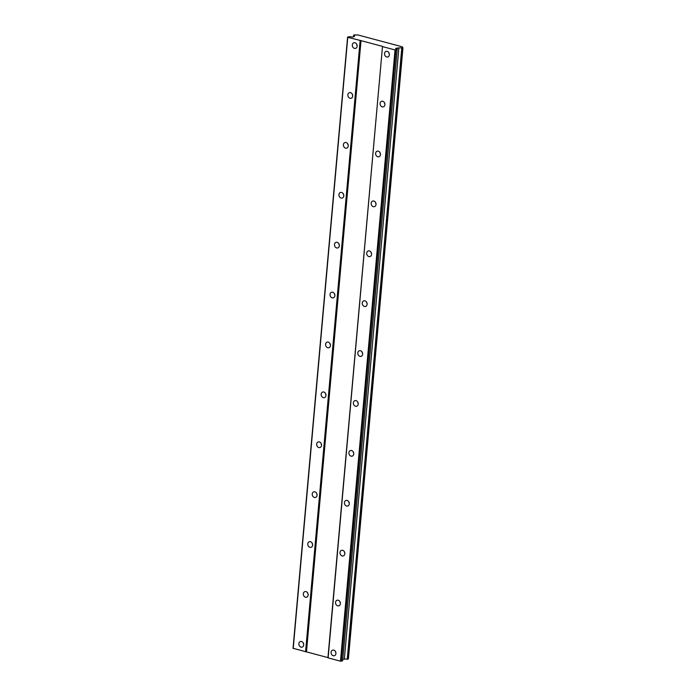 <?xml version="1.0" encoding="UTF-8"?>
<svg xmlns="http://www.w3.org/2000/svg" width="696" height="696" viewBox="0 0 696 696"><rect width="100%" height="100%" fill="white"/><g stroke="black" fill="none" stroke-linecap="round" stroke-linejoin="round"><path stroke-width="1.04" d="M335.455 651.491A2.923 2.375 -107.8 0 0 335.933 652.961M331.096 652.283A2.923 2.375 -107.8 0 0 334.411 655.71A2.923 2.375 -107.8 0 0 335.933 653.57A2.923 2.375 -107.8 0 0 332.618 650.142A2.923 2.375 -107.8 0 0 331.096 652.283M388.89 52.739A2.923 2.375 -107.8 0 0 389.368 54.21M384.54 53.531A2.923 2.375 -107.8 0 0 387.846 56.959A2.923 2.375 -107.8 0 0 389.368 54.819A2.923 2.375 -107.8 0 0 386.054 51.391A2.923 2.375 -107.8 0 0 384.54 53.531M384.444 102.634A2.923 2.375 -107.8 0 0 384.914 104.113M380.086 103.426A2.923 2.375 -107.8 0 0 383.392 106.862A2.923 2.375 -107.8 0 0 384.914 104.713A2.923 2.375 -107.8 0 0 381.608 101.285A2.923 2.375 -107.8 0 0 380.086 103.426M379.99 152.528A2.923 2.375 -107.8 0 0 380.46 154.007M375.631 153.32A2.923 2.375 -107.8 0 0 378.946 156.757A2.923 2.375 -107.8 0 0 380.46 154.616A2.923 2.375 -107.8 0 0 377.154 151.18A2.923 2.375 -107.8 0 0 375.631 153.32M375.535 202.423A2.923 2.375 -107.8 0 0 376.005 203.902M371.177 203.215A2.923 2.375 -107.8 0 0 374.491 206.651A2.923 2.375 -107.8 0 0 376.014 204.511A2.923 2.375 -107.8 0 0 372.699 201.074A2.923 2.375 -107.8 0 0 371.177 203.215M371.081 252.317A2.923 2.375 -107.8 0 0 371.56 253.796M366.722 253.118A2.923 2.375 -107.8 0 0 370.037 256.546A2.923 2.375 -107.8 0 0 371.56 254.405A2.923 2.375 -107.8 0 0 368.245 250.969A2.923 2.375 -107.8 0 0 366.722 253.118M366.627 302.221A2.923 2.375 -107.8 0 0 367.105 303.691M362.268 303.012A2.923 2.375 -107.8 0 0 365.583 306.44A2.923 2.375 -107.8 0 0 367.105 304.3A2.923 2.375 -107.8 0 0 363.79 300.872A2.923 2.375 -107.8 0 0 362.268 303.012M362.172 352.115A2.923 2.375 -107.8 0 0 362.651 353.585M357.814 352.907A2.923 2.375 -107.8 0 0 361.128 356.335A2.923 2.375 -107.8 0 0 362.651 354.194A2.923 2.375 -107.8 0 0 359.336 350.767A2.923 2.375 -107.8 0 0 357.814 352.907M357.718 402.01A2.923 2.375 -107.8 0 0 358.196 403.489M353.368 402.801A2.923 2.375 -107.8 0 0 356.674 406.238A2.923 2.375 -107.8 0 0 358.196 404.089A2.923 2.375 -107.8 0 0 354.882 400.661A2.923 2.375 -107.8 0 0 353.368 402.801M353.272 451.904A2.923 2.375 -107.8 0 0 353.742 453.383M348.913 452.696A2.923 2.375 -107.8 0 0 352.228 456.132A2.923 2.375 -107.8 0 0 353.742 453.992A2.923 2.375 -107.8 0 0 350.436 450.556A2.923 2.375 -107.8 0 0 348.913 452.696M348.818 501.799A2.923 2.375 -107.8 0 0 349.288 503.278M344.459 502.59A2.923 2.375 -107.8 0 0 347.774 506.027A2.923 2.375 -107.8 0 0 349.288 503.887A2.923 2.375 -107.8 0 0 345.982 500.45A2.923 2.375 -107.8 0 0 344.459 502.59M344.363 551.693A2.923 2.375 -107.8 0 0 344.833 553.172M340.005 552.493A2.923 2.375 -107.8 0 0 343.319 555.921A2.923 2.375 -107.8 0 0 344.842 553.781A2.923 2.375 -107.8 0 0 341.527 550.345A2.923 2.375 -107.8 0 0 340.005 552.493M339.909 601.596A2.923 2.375 -107.8 0 0 340.387 603.067M335.55 602.388A2.923 2.375 -107.8 0 0 338.865 605.816A2.923 2.375 -107.8 0 0 340.387 603.676A2.923 2.375 -107.8 0 0 337.073 600.248A2.923 2.375 -107.8 0 0 335.55 602.388M303.238 642.878A2.923 2.375 -107.8 0 0 303.708 644.357M298.88 643.669A2.923 2.375 -107.8 0 0 302.195 647.106A2.923 2.375 -107.8 0 0 303.708 644.966A2.923 2.375 -107.8 0 0 300.402 641.529A2.923 2.375 -107.8 0 0 298.88 643.669M356.674 44.126A2.923 2.375 -107.8 0 0 357.144 45.605M352.315 44.918A2.923 2.375 -107.8 0 0 355.63 48.355A2.923 2.375 -107.8 0 0 357.152 46.214A2.923 2.375 -107.8 0 0 353.838 42.778A2.923 2.375 -107.8 0 0 352.315 44.918M352.22 94.021A2.923 2.375 -107.8 0 0 352.689 95.5M347.861 94.813A2.923 2.375 -107.8 0 0 351.175 98.249A2.923 2.375 -107.8 0 0 352.698 96.109A2.923 2.375 -107.8 0 0 349.383 92.672A2.923 2.375 -107.8 0 0 347.861 94.813M347.765 143.915A2.923 2.375 -107.8 0 0 348.244 145.394M343.406 144.716A2.923 2.375 -107.8 0 0 346.721 148.144A2.923 2.375 -107.8 0 0 348.244 146.003A2.923 2.375 -107.8 0 0 344.929 142.567A2.923 2.375 -107.8 0 0 343.406 144.716M343.311 193.819A2.923 2.375 -107.8 0 0 343.789 195.289M338.952 194.61A2.923 2.375 -107.8 0 0 342.267 198.038A2.923 2.375 -107.8 0 0 343.789 195.898A2.923 2.375 -107.8 0 0 340.475 192.47A2.923 2.375 -107.8 0 0 338.952 194.61M338.856 243.713A2.923 2.375 -107.8 0 0 339.335 245.183M334.506 244.505A2.923 2.375 -107.8 0 0 337.812 247.933A2.923 2.375 -107.8 0 0 339.335 245.792A2.923 2.375 -107.8 0 0 336.02 242.365A2.923 2.375 -107.8 0 0 334.506 244.505M334.411 293.608A2.923 2.375 -107.8 0 0 334.88 295.087M330.052 294.399A2.923 2.375 -107.8 0 0 333.358 297.836A2.923 2.375 -107.8 0 0 334.88 295.687A2.923 2.375 -107.8 0 0 331.574 292.259A2.923 2.375 -107.8 0 0 330.052 294.399M329.956 343.502A2.923 2.375 -107.8 0 0 330.426 344.981M325.598 344.294A2.923 2.375 -107.8 0 0 328.912 347.73A2.923 2.375 -107.8 0 0 330.426 345.59A2.923 2.375 -107.8 0 0 327.12 342.154A2.923 2.375 -107.8 0 0 325.598 344.294M325.502 393.397A2.923 2.375 -107.8 0 0 325.972 394.876M321.143 394.188A2.923 2.375 -107.8 0 0 324.458 397.625A2.923 2.375 -107.8 0 0 325.98 395.485A2.923 2.375 -107.8 0 0 322.666 392.048A2.923 2.375 -107.8 0 0 321.143 394.188M321.047 443.291A2.923 2.375 -107.8 0 0 321.526 444.77M316.689 444.091A2.923 2.375 -107.8 0 0 320.003 447.519A2.923 2.375 -107.8 0 0 321.526 445.379A2.923 2.375 -107.8 0 0 318.211 441.943A2.923 2.375 -107.8 0 0 316.689 444.091M316.593 493.194A2.923 2.375 -107.8 0 0 317.072 494.665M312.234 493.986A2.923 2.375 -107.8 0 0 315.549 497.414A2.923 2.375 -107.8 0 0 317.072 495.274A2.923 2.375 -107.8 0 0 313.757 491.846A2.923 2.375 -107.8 0 0 312.234 493.986M312.139 543.089A2.923 2.375 -107.8 0 0 312.617 544.559M307.78 543.88A2.923 2.375 -107.8 0 0 311.095 547.308A2.923 2.375 -107.8 0 0 312.617 545.168A2.923 2.375 -107.8 0 0 309.302 541.74A2.923 2.375 -107.8 0 0 307.78 543.88M307.684 592.983A2.923 2.375 -107.8 0 0 308.163 594.462M303.334 593.775A2.923 2.375 -107.8 0 0 306.64 597.212A2.923 2.375 -107.8 0 0 308.163 595.063A2.923 2.375 -107.8 0 0 304.848 591.635A2.923 2.375 -107.8 0 0 303.334 593.775M382.504 46.388L327.955 657.616L306.475 651.874L361.024 40.646L382.504 46.388L328.129 657.877L340.475 661.174L342.641 660.791L397.19 49.573L395.519 48.494L398.886 47.954A2.149 0.583 -174.9 0 1 401.783 48.041L402.906 47.65A2.149 0.583 -174.9 0 1 402.053 47.093A2.149 0.583 -174.9 0 1 402.366 46.832L357.666 34.887A2.149 0.583 -174.9 0 1 354.856 34.809L353.638 35.174A2.149 0.583 -174.9 0 1 354.534 35.74A2.149 0.583 -174.9 0 1 354.194 36.009L354.49 36.453L352.663 37.045L348.853 36.653L347.774 37.323L361.024 40.646M342.789 659.138L344.337 659.173A2.149 0.583 -174.9 0 1 347.234 659.26L348.4 658.938L402.958 47.72M347.6 37.062L293.042 648.28L306.475 651.874M382.678 46.649L395.032 49.947L397.19 49.573M305.57 651.847L360.119 40.62M353.603 35.131L353.455 36.784M402.366 46.832L402.314 47.406M347.391 659.269L401.94 48.041M344.337 659.173L398.886 47.954M401.783 48.041L347.234 659.26M342.797 659.129L397.346 47.902M341.379 661.2L395.928 49.973M395.032 49.947L340.475 661.174M293.216 648.542L347.774 37.323M354.142 36.566L354.194 36.009M353.49 36.775L353.638 35.174"/></g></svg>
